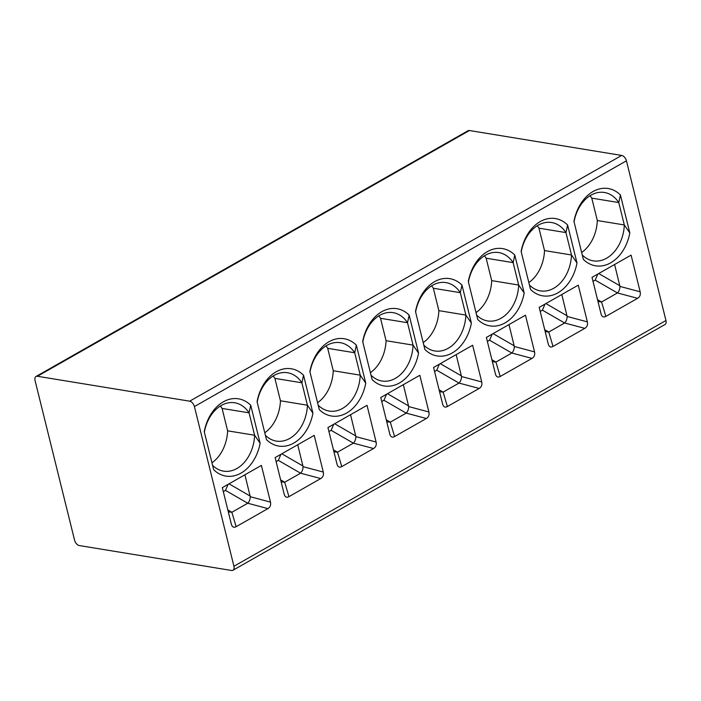 <?xml version="1.0" encoding="UTF-8"?>
<svg xmlns="http://www.w3.org/2000/svg" width="701" height="701" viewBox="0 0 701 701"><rect width="100%" height="100%" fill="white"/><g stroke="black" fill="none" stroke-linecap="round" stroke-linejoin="round"><path stroke-width="1.05" d="M36.005 376.49L468.023 130.745A5.275 3.111 60.4 0 1 469.442 130.526L621.682 155.438A5.275 3.111 60.4 0 1 626.431 160.818L194.414 406.562A5.275 3.111 -119.6 0 0 189.664 401.182L37.425 376.271A5.275 3.111 -119.6 0 0 36.005 376.49A5.275 3.111 -119.6 0 0 35.05 380.485L74.569 540.182A5.275 3.111 -119.6 0 0 79.318 545.562L231.558 570.474A5.275 3.111 -119.6 0 0 232.977 570.255A5.275 3.111 -119.6 0 0 233.932 566.259L665.95 320.515A5.275 3.111 60.4 0 1 664.995 324.51L232.977 570.255M194.414 406.562L233.932 566.259M626.431 160.818L665.95 320.515M601.09 314.048L592.012 277.351L631.093 255.12L640.171 291.818C640.74 294.77 639.89 296.935 637.612 298.319L605.839 316.396C603.526 317.614 601.94 316.834 601.09 314.048L601.151 314.267M629.822 232.942L620.42 194.957A39.151 28.513 -80.7 0 0 573.944 221.393L583.346 259.379A39.151 28.513 -80.7 0 0 629.822 232.942L624.311 224.951L618.764 202.554L620.42 194.957M548.278 344.095L539.192 307.389L578.272 285.158L587.359 321.864C587.929 324.808 587.07 326.973 584.8 328.357L553.019 346.434C550.714 347.661 549.128 346.881 548.278 344.095L548.331 344.305M577.002 262.98L567.608 224.995A39.151 28.513 -80.7 0 0 521.132 251.431L530.534 289.425A39.151 28.513 -80.7 0 0 577.002 262.98L571.49 254.989L565.952 232.592L567.608 224.995M495.467 374.132L486.38 337.435L525.461 315.205L534.548 351.902C535.108 354.855 534.258 357.019 531.989 358.404L500.207 376.481C497.894 377.699 496.317 376.919 495.467 374.132L495.519 374.352M524.19 293.027L514.788 255.041A39.151 28.513 -80.7 0 0 468.312 281.478L477.714 319.463A39.151 28.513 -80.7 0 0 524.19 293.027L518.679 285.035L513.141 262.63L514.788 255.041M442.646 404.179L433.568 367.473L472.649 345.243L481.736 381.949C482.297 384.893 481.447 387.057 479.177 388.442L447.396 406.519C445.082 407.745 443.505 406.966 442.646 404.179L442.708 404.389M471.379 323.065L461.977 285.079A39.151 28.513 -80.7 0 0 415.5 311.516L424.902 349.51A39.151 28.513 -80.7 0 0 471.379 323.065L465.867 315.073L460.32 292.676L461.977 285.079M389.835 434.217L380.757 397.52L419.838 375.289L428.916 411.986C429.485 414.939 428.635 417.104 426.366 418.488L394.584 436.565C392.271 437.783 390.694 437.003 389.835 434.217L389.896 434.436M418.567 353.111L409.165 315.126A39.151 28.513 -80.7 0 0 362.689 341.562L372.091 379.548A39.151 28.513 -80.7 0 0 418.567 353.111L413.055 345.12L407.509 322.714L409.165 315.126M337.023 464.264L327.937 427.557L367.026 405.327L376.104 442.033C376.674 444.977 375.824 447.142 373.545 448.526L341.773 466.603C339.459 467.83 337.873 467.05 337.023 464.264L337.076 464.474M365.756 383.149L356.353 345.164A39.151 28.513 -80.7 0 0 309.877 371.6L319.279 409.594A39.151 28.513 -80.7 0 0 365.756 383.149L360.244 375.158L354.697 352.761L356.353 345.164M284.212 494.301L275.125 457.604L314.206 435.374L323.292 472.071C323.862 475.024 323.003 477.188 320.734 478.573L288.952 496.65C286.648 497.868 285.062 497.088 284.212 494.301L284.264 494.52M312.935 413.196L303.542 375.21A39.151 28.513 -80.7 0 0 257.065 401.647L266.459 439.632A39.151 28.513 -80.7 0 0 312.935 413.196L307.424 405.204L301.886 382.799L303.542 375.21M231.4 524.348L222.313 487.642L261.394 465.411L270.481 502.118C271.042 505.062 270.192 507.226 267.922 508.611L236.141 526.688C233.827 527.914 232.25 527.134 231.4 524.348L231.453 524.558M260.124 443.234L250.721 405.248A39.151 28.513 -80.7 0 0 204.245 431.685L213.647 469.67A39.151 28.513 -80.7 0 0 260.124 443.234L254.612 435.242L249.074 412.845L250.721 405.248M598.006 301.588L601.563 301.982L605.839 316.396M614.602 264.496L619.956 286.411C619.868 289.198 619.036 291.371 617.45 292.948L595.202 280.111L597.822 274.038M595.202 280.111L593.002 281.364M637.612 298.319L617.45 292.948L601.563 301.982L597.524 299.651M582.259 254.998A34.638 25.227 99.3 0 0 593.23 260.851A34.638 25.227 99.3 0 0 624.311 224.951L597.322 220.535L591.775 198.138A34.638 25.227 99.3 0 0 590.032 195.737M591.775 198.138L618.764 202.554A34.638 25.227 99.3 0 0 604.42 192.486A34.638 25.227 99.3 0 0 574.058 221.858M581.646 252.518A34.638 25.227 99.3 0 0 597.322 220.535M561.79 294.534L567.135 316.458C567.056 319.235 566.215 321.417 564.638 322.986L548.752 332.029L545.194 331.634M584.8 328.357L564.638 322.986L542.381 310.157L545.01 304.085M542.381 310.157L540.191 311.41M529.448 285.035A34.638 25.227 99.3 0 0 540.418 290.889A34.638 25.227 99.3 0 0 571.49 254.989L544.511 250.572L538.964 228.175A34.638 25.227 99.3 0 0 537.22 225.775M538.964 228.175L565.952 232.592A34.638 25.227 99.3 0 0 551.608 222.524A34.638 25.227 99.3 0 0 521.246 251.896M528.834 282.556A34.638 25.227 99.3 0 0 544.511 250.572M508.979 324.581L514.324 346.496C514.236 349.282 513.404 351.455 511.826 353.032L495.931 362.066L492.382 361.672M531.989 358.404L511.826 353.032L489.57 340.195L492.19 334.123M489.57 340.195L487.379 341.448M476.627 315.082A34.638 25.227 99.3 0 0 487.607 320.935A34.638 25.227 99.3 0 0 518.679 285.035L491.699 280.619L486.152 258.222A34.638 25.227 99.3 0 0 484.409 255.821M486.152 258.222L513.141 262.63A34.638 25.227 99.3 0 0 498.788 252.57A34.638 25.227 99.3 0 0 468.434 281.942M476.014 312.602A34.638 25.227 99.3 0 0 491.699 280.619M456.158 354.618L461.512 376.542C461.424 379.32 460.592 381.502 459.015 383.07L443.12 392.113L439.571 391.719M479.177 388.442L459.015 383.07L436.758 370.242L439.378 364.17M436.758 370.242L434.559 371.495M423.816 345.12A34.638 25.227 99.3 0 0 434.795 350.973A34.638 25.227 99.3 0 0 465.867 315.073L438.879 310.657L433.341 288.26A34.638 25.227 99.3 0 0 431.597 285.859M433.341 288.26L460.32 292.676A34.638 25.227 99.3 0 0 445.976 282.608A34.638 25.227 99.3 0 0 415.614 311.98M423.202 342.64A34.638 25.227 99.3 0 0 438.879 310.657M403.347 384.665L408.701 406.58C408.613 409.366 407.78 411.54 406.194 413.117L390.308 422.151L386.75 421.757M426.366 418.488L406.194 413.117L383.946 400.28L386.566 394.207M383.946 400.28L381.747 401.533M371.004 375.166A34.638 25.227 99.3 0 0 381.984 381.02A34.638 25.227 99.3 0 0 413.055 345.12L386.067 340.704L380.529 318.307A34.638 25.227 99.3 0 0 378.777 315.906M380.529 318.307L407.509 322.714A34.638 25.227 99.3 0 0 393.165 312.655A34.638 25.227 99.3 0 0 362.803 342.027M370.391 372.687A34.638 25.227 99.3 0 0 386.067 340.704M350.535 414.703L355.889 436.627C355.801 439.404 354.969 441.586 353.383 443.155L337.496 452.198L333.939 451.803M373.545 448.526L353.383 443.155L331.126 430.326L333.755 424.254M331.126 430.326L328.935 431.571M318.193 405.204A34.638 25.227 99.3 0 0 329.163 411.058A34.638 25.227 99.3 0 0 360.244 375.158L333.255 370.741L327.709 348.344A34.638 25.227 99.3 0 0 325.965 345.943M327.709 348.344L354.697 352.761A34.638 25.227 99.3 0 0 340.353 342.693A34.638 25.227 99.3 0 0 309.991 372.065M317.579 402.725A34.638 25.227 99.3 0 0 333.255 370.741M297.723 444.749L303.069 466.664C302.981 469.451 302.149 471.624 300.571 473.201L284.685 482.235L281.127 481.841M320.734 478.573L300.571 473.201L278.315 460.364L280.943 454.292M278.315 460.364L276.124 461.617M265.381 435.251A34.638 25.227 99.3 0 0 276.352 441.104A34.638 25.227 99.3 0 0 307.424 405.204L280.444 400.788L274.897 378.391A34.638 25.227 99.3 0 0 273.153 375.99M274.897 378.391L301.886 382.799A34.638 25.227 99.3 0 0 287.541 372.739A34.638 25.227 99.3 0 0 257.179 402.111M264.768 432.771A34.638 25.227 99.3 0 0 280.444 400.788M244.912 474.787L250.257 496.711C250.169 499.489 249.337 501.671 247.76 503.239L231.865 512.282L228.316 511.888M267.922 508.611L247.76 503.239L225.503 490.411L228.123 484.338M225.503 490.411L223.304 491.655M212.561 465.289A34.638 25.227 99.3 0 0 223.54 471.142A34.638 25.227 99.3 0 0 254.612 435.242L227.623 430.826L222.086 408.429A34.638 25.227 99.3 0 0 220.342 406.028M222.086 408.429L249.074 412.845A34.638 25.227 99.3 0 0 234.721 402.777A34.638 25.227 99.3 0 0 204.359 432.149M211.947 462.809A34.638 25.227 99.3 0 0 227.623 430.826M621.682 155.438L189.664 401.182M469.442 130.526L37.425 376.271M619.868 285.763L598.707 273.539M640.171 291.818L619.956 286.411M544.712 329.689L548.752 332.029L553.019 346.434M567.048 315.8L545.895 303.577M587.359 321.864L567.135 316.458M491.9 359.736L495.931 362.066L500.207 376.481M514.236 345.847L493.083 333.623M534.548 351.902L514.324 346.496M439.089 389.774L443.12 392.113L447.396 406.519M461.424 375.885L440.272 363.661M481.736 381.949L461.512 376.542M386.269 419.82L390.308 422.151L394.584 436.565M408.613 405.932L387.46 393.708M428.916 411.986L408.701 406.58M333.457 449.858L337.496 452.198L341.773 466.603M355.801 435.969L334.64 423.746M376.104 442.033L355.889 436.627M280.645 479.905L284.685 482.235L288.952 496.65M302.981 466.016L281.828 453.792M323.292 472.071L303.069 466.664M227.834 509.942L231.865 512.282L236.141 526.688M250.169 496.054L229.017 483.83M270.481 502.118L250.257 496.711"/></g></svg>
